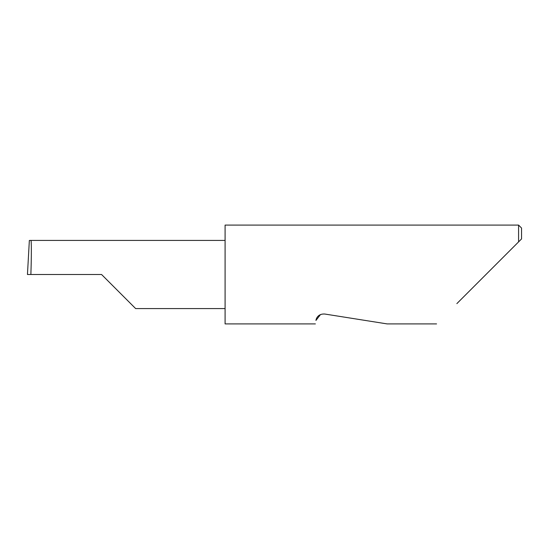 <?xml version="1.0" encoding="UTF-8"?>
<svg xmlns="http://www.w3.org/2000/svg" width="549" height="549" viewBox="0 0 549 549"><rect width="100%" height="100%" fill="white"/><g stroke="black" fill="none" stroke-linecap="round" stroke-linejoin="round"><path stroke-width="0.82" d="M101.565 274.5L135.651 308.586L101.565 274.5L135.651 308.586L101.565 274.5L30.868 274.5C31.506 257.639 31.506 238.89 30.868 240.414L29.351 240.469L27.45 274.5L30.868 274.5M320.499 314.563L315.943 320.438C315.215 325.042 315.215 325.042 315.943 320.438C316.128 318.77 317.857 313.603 324.761 314.028L387.155 323.91L324.761 314.028M456.857 303.618L518.585 241.889L518.585 225.09L225.09 225.09L225.09 323.91L315.394 323.91M521.55 238.925L518.585 241.889L521.55 238.925L521.55 228.055L518.585 225.09M225.09 240.414L30.868 240.414M135.651 308.586L225.09 308.586M436.565 323.91L387.155 323.91"/></g></svg>
